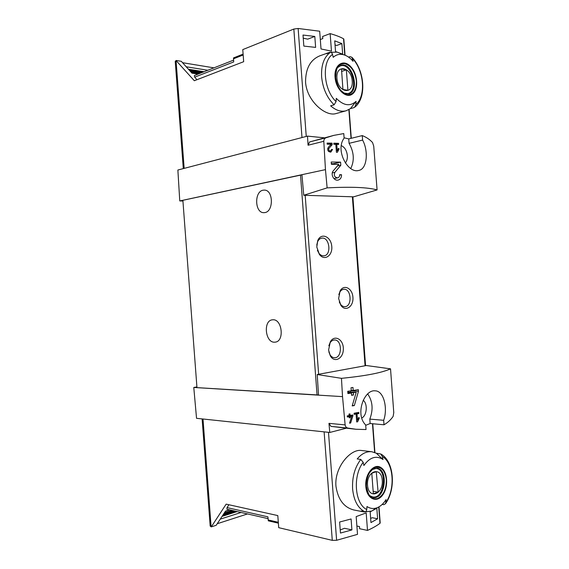 <?xml version="1.0" encoding="UTF-8"?>
<svg xmlns="http://www.w3.org/2000/svg" width="569" height="569" viewBox="0 0 569 569"><rect width="100%" height="100%" fill="white"/><g stroke="black" fill="none" stroke-linecap="round" stroke-linejoin="round"><path stroke-width="0.85" d="M337.246 150.693L336.77 144.398L338.647 144.462L338.562 143.331L333.797 143.189L333.882 144.32L335.817 144.37L336.414 152.279L337.367 152.3L339.124 148.886L338.463 148.338L337.246 150.693L336.307 150.906M377.083 189.932C367.923 187.322 351.272 186.639 327.132 187.877L303.739 195.267L353.648 196.824L377.083 189.932L373.726 146.148L372.531 142.513C369.743 139.483 366.315 137.172 362.268 135.593L362.609 140.081C368.612 151.013 367.254 169.213 358.612 170.472C347.908 173.659 334.942 150.124 344.117 138.167L343.776 133.573L333.889 135.358L309.593 141.937L308.064 145.23L307.488 136.112L177.869 170.024L179.761 200.942L182.926 201.013M327.132 187.877L325.461 169.633L323.804 141.297C323.825 139.554 324.55 138.381 325.98 137.776L333.889 135.358M337.673 177.841C334.565 177.357 333.64 175.522 334.899 172.343L340.824 165.23L340.589 162.137L331.215 162.023L331.386 164.292L338.775 164.356L333.406 170.686C330.084 174.164 333.975 181.198 338.142 180.067C340.433 179.42 341.564 177.635 341.535 174.719L339.679 174.697C339.686 176.411 339.017 177.457 337.673 177.841L333.953 178.595M330.518 151.02C328.861 150.821 328.356 149.903 329.01 148.26L332.182 144.704L332.061 143.153L327.111 143.082L327.196 144.213L331.08 144.263L328.235 147.428C327.118 150.23 327.979 151.795 330.817 152.129L332.538 149.476L331.535 149.462L330.518 151.02L328.598 151.475M352.908 415.79L352.851 414.972L350.099 415.427L349.985 413.912L348.968 414.076L349.082 415.59L347.254 415.875L347.346 417.013L349.167 416.721L349.252 417.859L350.262 417.696L350.184 416.558L351.72 416.309L349.537 423.172L350.66 422.987L352.908 415.79L349.067 415.47M390.533 368.84L366.329 365.526L317.218 374.53L341.457 378.335C365.511 375.953 381.87 372.787 390.533 368.84L393.769 412.632L393.129 416.401C390.818 419.822 387.781 422.611 384.011 424.78L370.142 423.521L369.807 419.104C373.406 409.63 372.709 401.252 367.709 393.976M341.457 378.335L342.531 396.629L345.127 424.894C345.411 426.615 346.301 427.668 347.808 428.052L330.98 426.387L355.988 429.261L347.808 428.052M384.011 424.78L383.677 420.299C387.98 408.585 383.911 390.796 375.177 390.839C364.124 389.296 354.814 414.502 365.682 424.951L366.031 429.545L355.988 429.261M357.503 420.157L357.033 413.869L358.883 413.535L358.797 412.404L354.096 413.236L354.181 414.367L356.094 414.033L356.685 421.942L357.624 421.771L359.352 417.923L358.698 417.511L357.503 420.157L356.55 420.071M358.463 391.28L358.342 389.651L353.2 390.476L352.972 387.461L351.037 387.759L351.258 390.775L347.737 391.301L347.908 393.57L351.429 393.044L351.599 395.306L353.541 395L353.37 392.738L356.258 392.276L352.183 405.91L354.323 405.562L358.463 391.28L350.817 390.846M320.304 39.531L322.787 38.6L322.623 36.466L330.148 33.614C335.568 35.136 340.034 36.85 343.534 38.77L343.84 39.261M243.098 54.112L233.518 57.91L233.695 61.929L194.683 77.164L196.966 79.71M314.806 36.437L315.631 47.391L303.839 46.089L303.007 35.043L314.806 36.437L307.737 39.147L303.241 38.18M341.884 43.6L342.673 54.147L335.539 51.544L334.736 40.854L341.884 43.6L336.798 45.442L335.056 45.065M380.199 522.79L379.971 523.324C376.792 525.735 372.638 528.103 367.503 530.415L366.187 512.897L356.173 516.609L357.51 534.355L336.613 540.287L332.282 540.358L324.124 431.864M353.605 509.895C343.832 507.313 337.943 499.39 335.938 486.132C334.259 467.177 350.803 448.443 361.578 450.513M351.912 529.917L351.094 518.971L339.622 522.015L340.454 533.061L351.912 529.917L344.515 528.295L340.219 529.931M377.61 518.786L376.82 508.245L370.156 511.887L370.96 522.57L377.61 518.786L372.311 517.726L370.639 518.359M202.116 418.905L210.174 526.09L211.277 526.887L226.156 504.141L277.8 515.578L278.71 527.669L332.282 540.358M356.884 526.033L359.48 526.588L359.636 528.722L367.503 530.415M183.296 168.609L175.231 61.416L176.056 60.534L194.321 80.727L243.674 61.701L242.764 49.603L293.832 29.047L298.135 28.478L319.678 31.217L321.016 48.962L331.464 51.139L330.148 33.614M241.092 512.477L220.239 519.141M247.494 513.942L217.209 523.736M186.219 66.779L207.841 70.257M213.951 67.853L182.549 62.697M383.022 459.574L382.091 458.927C375.618 455.413 369.551 457.604 363.897 465.499L363.178 462.327L360.803 459.432L357.19 458.948C361.678 453.607 366.543 451.203 371.792 451.743L376.344 453.223L383.022 459.574L382.318 456.48C393.656 462.938 395.611 488.963 385.782 502.541L385.419 503.757L383.783 504.682L382.226 504.397M385.441 503.771C396.316 489.027 394.097 460.94 380.768 453.991L376.344 453.223M376.578 507.932L371.649 511.083L364.039 511.958L361.102 511.005L364.736 511.709C365.867 511.744 366.536 511.019 366.728 509.532L366.977 506.517C370.312 508.729 373.819 509.084 377.496 507.591L371.649 511.083M377.496 507.591C380.782 506.161 383.627 503.494 386.031 499.596L385.782 502.541M380.761 453.998L382.318 456.48M319.479 55.982C310.197 60.001 305.56 68.714 305.56 82.121C306.734 101.111 325.895 117.164 336.236 113.501M348.598 57.142L350.099 56.623L351.848 57.298L353.079 61.317L352.119 60.229C349.402 57.348 346.507 55.499 343.441 54.695C339.586 53.763 336.172 54.638 333.206 57.32L332.509 54.375C332.09 52.938 331.322 52.32 330.205 52.526L326.72 53.763L329.479 52.384L337.14 52.106L341.507 53.899M353.932 107.641L350.433 108.622L346.151 110.763C341.044 112.079 335.874 110.436 330.639 105.827L334.138 104.803L336.059 101.588L336.286 98.345C343.52 105.678 350.12 106.68 356.087 101.346L355.853 104.504L354.686 107.192L353.932 107.641M356.087 101.346L350.433 108.622M211.277 526.887L216.192 525.287L225.523 511.111L229.563 509.845M345.127 424.894L328.974 423.357L329.771 432.461L196.54 418.315L193.78 387.461L196.902 386.92M329.771 432.461L346.073 428.279M363.178 400.213C367.88 403.741 366.984 415.576 361.799 417.987M365.711 425.32L370.142 423.521M317.218 374.53L318.519 395.149L193.78 387.461M342.531 396.629L318.519 395.149M328.59 350.013L330.326 341.777C334.551 334.295 343.498 339.344 343.342 348.882C343.527 358.434 334.565 363.435 330.326 355.888L328.59 350.013M316.791 247.031L317.744 240.602C321.044 232.437 330.76 236.299 331.713 245.915C333.014 255.481 324.479 261.527 319.38 254.386L316.791 247.031M338.626 298.569L340.063 291.029C343.84 283.753 352.552 288.284 352.929 297.487C353.626 306.67 345.483 312.161 340.895 305.354L338.626 298.569M301.954 174.832L182.877 200.302L196.959 387.624L318.505 395.007M362.268 135.593L348.74 138.914L344.089 137.798M198.04 74.105L191.959 73.166L181.305 61.31L176.205 60.47M233.56 60.143L194.321 75.57L194.683 77.164M325.461 169.633L301.94 174.69L303.739 195.267M301.94 174.69L179.761 200.942M324.23 137.812L307.488 136.112M263.106 190.188L264.585 190.096C273.497 190.259 273.668 211.689 264.791 212.6L263.653 212.671C254.72 212.77 254.187 191.476 263.106 190.188M272.85 319.785C282.124 318.846 284.656 341.194 275.368 342.125L274.535 342.197C265.168 342.751 263.013 320.503 272.366 319.821L272.85 319.785M328.846 345.774L329.928 343.064C331.151 341.066 332.666 340.042 334.487 339.978C342.332 339.529 342.353 358.235 334.501 357.73C332.673 357.652 331.151 356.607 329.928 354.594L328.846 351.87M338.832 294.607L339.693 292.359C340.76 290.467 342.133 289.436 343.825 289.28C351.393 288.383 352.453 306.698 344.828 306.663C343.135 306.698 341.642 305.83 340.369 304.066L339.259 301.933M316.762 245.068L317.53 241.91C318.519 239.698 319.942 238.439 321.798 238.141C329.636 236.711 331.827 255.346 323.889 255.815C322.011 255.965 320.34 255.083 318.868 253.177L317.381 250.289M345.34 163.004C346.862 161.169 347.531 158.68 347.346 155.536C346.727 150.508 344.722 147.2 341.322 145.628M350.76 168.495C354.608 160.543 354.046 152.158 349.067 143.331L348.74 138.914M362.609 140.081L349.067 143.331M383.677 420.299L369.807 419.104M328.974 423.357L330.98 426.387M228.923 504.753L227.045 507.612L226.924 509.241L268.035 518.629M227.045 507.612L267.899 516.844L268.326 520.841L278.369 523.167M335.07 77.256C333.825 64.802 343.626 58.515 350.774 66.701C357.873 74.034 358.762 89.753 352.303 94.12C346.009 98.928 335.838 89.212 335.07 77.256M356.407 81.033C355.084 71.658 351.244 65.855 344.878 63.621C338.576 63.358 335.426 67.924 335.426 77.32C336.855 86.972 340.788 92.79 347.225 94.781C353.42 94.774 356.478 90.187 356.407 81.033M365.846 486.531C364.608 474.233 374.018 462.718 380.917 467.583C387.766 471.587 388.663 487.462 382.468 495.279C376.429 503.465 366.614 498.551 365.846 486.531M386.372 479.603C385.078 470.542 381.365 466.466 375.241 467.384C369.174 470.314 366.159 476.658 366.187 486.417C367.588 495.706 371.386 499.753 377.581 498.544C383.542 495.386 386.472 489.07 386.372 479.603M336.926 78.28C335.831 63.7 351.329 66.765 352.239 80.983C353.47 95.251 338.022 92.861 336.926 78.28M342.943 89.482L347.894 90.293L346.365 69.866L341.485 68.899L342.943 89.482M338.256 67.099L340.269 65.947C351.336 61.651 359.494 90.812 348.1 93.536L345.838 93.75M367.524 485.236C366.429 470.655 381.344 465.99 382.268 480.279C383.485 494.468 368.62 499.824 367.524 485.236M373.342 493.814L378.115 492.149L376.251 471.665L371.799 473.266L373.342 493.814M374.025 468.614L376.294 468.486C387.966 469.475 384.26 499.525 372.681 496.936L370.519 496.097M347.268 90.485L347.894 90.293M341.585 71.438L346.365 69.866M373.157 491.31L378.115 492.149M375.924 471.63L376.578 471.722M357.624 421.771L356.671 421.686M359.352 417.923L358.548 417.859M357.033 413.869L354.131 413.635M358.883 413.535L354.437 413.172M356.094 414.033L354.146 413.876M350.66 422.987L349.629 422.895M350.099 415.427L349.06 415.342M349.167 416.721L347.31 416.565M350.262 417.696L349.231 417.603M350.184 416.558L347.289 416.316M351.72 416.309L347.261 415.932M354.323 405.562L352.332 405.42M350.575 391.963L350.824 390.867M353.2 390.476L351.229 390.377M351.429 393.044L347.851 392.838M353.541 395L351.571 394.886M353.37 392.738L347.815 392.432M356.258 392.276L347.794 392.141M341.535 174.719L339.686 175.103M340.824 165.23L337.438 165.963M340.589 162.137L333.214 163.758L331.336 163.63M333.256 164.292L333.214 163.758M339.124 148.886L338.05 149.142M336.77 144.398L335.838 144.626M338.562 143.331L334.451 144.334M332.538 149.476L331.535 149.711M332.182 144.704L330.276 145.166M332.061 143.153L327.701 144.22M379.971 523.324L378.741 506.986M374.637 452.44L372.482 423.734M336.613 540.287L328.498 432.326M243.169 54.994L233.461 58.827M364.736 511.709C357.83 508.067 353.79 500.485 352.609 488.97C352.04 477.256 354.772 467.405 360.803 459.432M334.138 104.803C326.983 97.818 322.808 88.494 321.62 76.822C321.065 65.257 323.925 57.163 330.205 52.526M298.135 28.478L306.25 136.432M343.534 38.77L344.764 55.101M348.868 109.646L351.023 138.352M211.12 526.844L203.012 418.997M352.367 196.789L365.07 365.76M305.183 195.316L318.64 374.267M325.98 137.776L309.593 141.937M176.056 60.534L184.164 168.381M293.832 29.047L301.99 137.549M323.804 141.297L308.064 145.23M300.517 175.032L317.054 395.021M278.305 522.285L268.127 519.945M336.059 101.588C323.569 89.973 321.457 61.843 332.509 54.375M352.389 58.443C364.146 70.4 366.102 96.424 355.853 104.504M340.746 65.385C352.111 60.975 360.483 90.933 348.783 93.721L344.124 93.081L340.909 90.492C338.142 87.213 336.386 82.868 335.653 77.448C336.101 70.94 336.898 67.576 338.036 67.37L340.746 65.385M366.728 509.532C354.686 503.807 352.574 475.677 363.178 462.327M376.941 468.202C388.926 469.212 385.128 500.08 373.236 497.42L370.248 495.869C369.096 495.827 367.809 492.619 366.386 486.253C366.308 480.791 367.389 476.225 369.637 472.569L372.432 469.532L376.941 468.202M199.228 73.643L191.276 72.405M200.786 73.031L190.373 71.402M202.301 72.434L189.491 70.421M202.6 72.313L189.313 70.222M204.1 71.722L188.431 69.24M237.173 511.581L222.052 516.382M235.602 511.225L222.778 515.279M235.289 511.154L222.927 515.059M233.703 510.791L223.653 513.956M232.067 510.421L224.392 512.833M229.947 509.931L225.352 511.375M334.899 172.343L332.324 172.876M329.01 148.26L327.659 148.587M371.792 451.743L361.578 450.484M364.039 511.958L353.598 509.931M329.479 52.384L319.465 55.954M346.151 110.763L336.243 113.537M343.441 54.695L337.14 52.106M380.213 523.011L378.997 506.844M374.914 452.547L372.752 423.756M343.825 39.033L345.042 55.207M349.124 109.497L351.286 138.288M352.88 196.803L365.575 365.668M264.059 212.678L263.653 212.671M329.928 354.594L330.326 355.888M329.928 343.064L330.326 341.777M340.369 304.066L340.895 305.354M339.693 292.359L340.063 291.029M318.868 253.177L319.38 254.386M317.53 241.91L317.744 240.602M351.87 57.277C364.829 70.229 366.834 98.337 354.693 107.2M340.269 65.947L339.003 66.374M348.1 93.536L346.827 93.913M376.294 468.486L374.978 468.301M372.681 496.936L371.358 496.701"/></g></svg>
